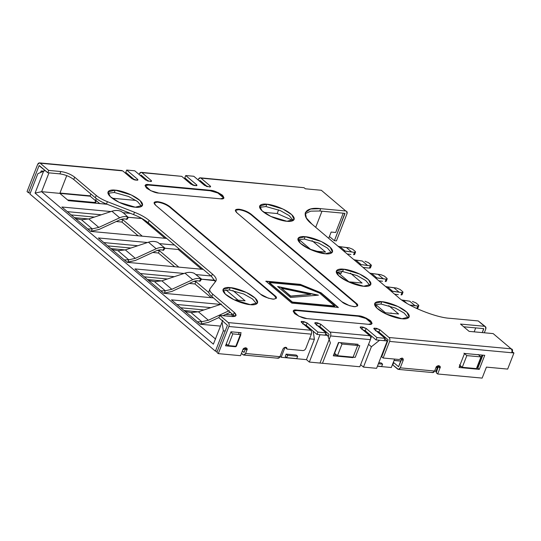 <?xml version="1.0" encoding="UTF-8"?>
<svg xmlns="http://www.w3.org/2000/svg" width="541" height="541" viewBox="0 0 541 541"><rect width="100%" height="100%" fill="white"/><g stroke="black" fill="none" stroke-linecap="round" stroke-linejoin="round"><path stroke-width="0.81" d="M59.821 193.367L41.63 191.683L215.616 339.112L41.63 191.683L59.821 193.367L66.753 175.602L59.821 193.367L68.45 200.677L59.821 193.367M293.127 220.559L277.175 213.539L263.839 212.302L277.175 213.539L278.601 209.867L277.175 213.539L293.127 220.559M135.974 200.434L112.203 198.229L135.974 200.434M107.159 204.268L68.45 200.677L107.159 204.268M398.609 313.996L383.251 312.57L398.609 313.996L388.729 305.624L398.609 313.996M325.56 252.099L314.179 251.038L325.56 252.099L312.035 240.644L325.56 252.099M203.247 269.391L127.169 262.331L98.408 237.966L147.477 242.517L98.408 237.966L127.169 262.331L203.247 269.391M159.703 243.653L174.493 245.026L159.703 243.653M220.417 326.101L200.211 324.228L171.456 299.856L220.525 304.414L171.456 299.856L200.211 324.228L220.417 326.101M245.093 300.837L234.179 299.822L245.093 300.837L232.894 290.49L245.093 300.837M213.492 297.902L163.693 293.283L134.932 268.911L184.001 273.462L134.932 268.911L163.693 293.283L213.492 297.902M196.227 274.598L211.017 275.971L196.227 274.598M166.729 238.446L90.645 231.386L61.884 207.014L110.952 211.565L61.884 207.014L90.645 231.386L166.729 238.446M123.179 212.701L130.503 213.384L123.179 212.701M362.085 283.044L348.242 281.76L362.085 283.044L350.385 273.131L362.085 283.044M201.563 269.235L178.266 249.489L165.019 248.265L178.266 249.489L178.638 248.535L178.266 249.489L201.563 269.235M137.799 245.736L103.865 242.584L137.799 245.736M238.087 300.181L225.955 289.908L238.087 300.181M215.068 280.678L201.536 279.21L214.865 280.238L215.068 280.678M174.324 276.688L140.389 273.536L174.324 276.688M436.634 371.714L434.741 370.734L436.634 371.714M391.319 367.508L377.422 366.216L391.319 367.508L394.605 359.082L391.319 367.508M376.604 368.313L363.464 367.096L360.59 364.654L363.464 367.096L371.397 346.754L379.586 340.242L371.397 346.754L368.522 344.313L371.397 346.754L363.464 367.096L376.604 368.313L387.275 340.958L379.586 340.242L387.275 340.958L384.834 338.889L387.275 340.958L376.604 368.313M322.47 363.288L309.33 362.071L306.456 359.637L281.131 357.283L280.069 356.384L281.131 357.283L285.006 347.349L281.131 357.283L306.456 359.637L309.33 362.071L322.47 363.288L330.402 342.947L327.677 335.427L330.402 342.947L322.47 363.288M217.266 351.359L215.419 351.183L29.924 194.009L37.856 173.668L45.194 170.55L37.856 173.668L29.924 194.009L215.419 351.183L223.352 330.842L225.198 331.018L223.352 330.842L222.033 321.956L223.352 330.842L215.419 351.183L217.266 351.359M99.74 203.585L95.635 200.102L99.74 203.585M385.415 312.772L375.528 304.394L385.415 312.772M311.122 249.82L298.835 239.406L311.122 249.82M348.891 281.82L338.328 272.874L348.891 281.82M165.039 238.283L141.742 218.544L128.494 217.313L141.789 218.422L165.039 238.283M101.275 214.791L67.341 211.639L101.275 214.791M381.162 362.93L378.788 362.713L381.162 362.93L382.602 364.147L378.382 363.762L382.602 364.147L381.689 366.487L382.602 364.147L381.162 362.93M296.245 355.052L286.135 354.112L285.222 356.451L286.135 354.112L296.245 355.052L297.685 356.269L287.575 355.336L286.135 354.112L287.575 355.336L286.662 357.669L287.575 355.336L297.685 356.269L296.772 358.609L297.685 356.269L296.245 355.052M210.848 307.633L176.914 304.482L210.848 307.633M391.596 313.34L391.177 312.989L391.596 313.34M340.992 273.57L341.898 271.23L340.992 273.57L336.299 272.339L340.992 273.57M228.241 345.584L236.329 346.335L240.887 334.642L232.799 333.892L228.241 345.584L232.799 333.892L240.887 334.642L236.329 346.335L228.241 345.584L226.273 343.914L228.241 345.584M239.054 333.087L238.317 332.465L239.054 333.087M230.831 332.221L232.799 333.892L230.831 332.221M359.772 345.672L342.027 344.029L337.469 355.714L355.214 357.364L359.772 345.672L355.214 357.364L337.469 355.714L342.027 344.029L359.772 345.672M476.418 368.61L480.976 356.918L466.829 355.606L462.271 367.298L476.418 368.61L462.271 367.298L466.829 355.606L480.976 356.918L478.102 354.483L480.976 356.918L476.418 368.61M340.424 342.669L342.027 344.029L340.424 342.669M186.719 179.484L186.057 180.011L186.719 179.484M145.164 179.612L146.604 179.74L145.164 179.612M190.554 183.825L191.994 183.954L190.554 183.825M222.784 320.265L213.377 344.164L35.07 193.076L43.733 170.868L35.07 193.076L41.63 191.683L48.967 172.856L41.63 191.683L35.07 193.076L213.377 344.164L222.784 320.265M338.794 342.514L334.595 353.28L337.469 355.714L334.595 353.28L338.794 342.514M343.217 213.181L335.69 232.474L331.146 232.048L328.698 238.324L331.146 232.048L335.69 232.474L343.217 213.181M132.958 178.476L131.517 178.341L132.958 178.476M133.6 179.626L134.391 179.693L133.6 179.626M147.253 180.89L148.045 180.965L147.253 180.89M192.643 185.103L193.435 185.171L192.643 185.103M206.29 186.368L207.081 186.442L206.29 186.368M205.641 185.225L204.207 185.09L205.641 185.225M463.948 353.172L466.829 355.606L463.948 353.172M459.39 364.864L462.271 367.298L459.39 364.864M371.626 336.171L370.632 338.788L371.626 336.171M368.861 333.824L367.42 333.689L368.861 333.824M323.471 329.611L322.03 329.476L323.471 329.611M325.668 333.723L327.677 335.427L319.995 334.717L309.33 362.071L319.995 334.717L327.677 335.427L325.668 333.723M260.958 206.77L260.207 208.684L260.958 206.77M315.707 227.315L321.983 211.206L315.707 227.315M127.771 175.169L128.089 174.351L127.771 175.169M477 368.063L482.058 355.085L477 368.063M438.122 365.675L435.803 371.633L438.122 365.675M306.95 326.994L308.384 327.129L306.95 326.994M320.597 328.259L322.03 328.394L320.597 328.259M365.987 332.472L367.42 332.607L365.987 332.472M379.633 333.736L381.074 333.871L379.633 333.736M308.384 328.211L309.824 328.346L308.384 328.211M381.074 334.96L382.507 335.089L381.074 334.96M385.354 345.875L385.936 345.929L385.354 345.875M314.382 339.295L313.185 331.193L314.382 339.295L306.456 359.637L314.382 339.295L309.533 338.842L314.382 339.295M96.257 198.52L95.635 200.102L96.257 198.52M304.15 324.208L307.498 327.048L304.15 324.208M385.821 280.468C386.565 281.192 386.369 281.536 385.239 281.503L386.152 279.163L375.035 277.594L376.921 277.966L371.599 273.455L380.83 274.652L378.118 274.402L383.441 278.913L378.118 274.402L371.599 273.455L376.921 277.966L386.152 279.163C387.282 279.197 387.471 278.852 386.734 278.128L384.293 276.059L380.83 274.652L384.293 276.059L386.734 278.128L387.173 278.906L386.152 279.163L385.239 281.503L386.267 281.239L387.173 278.906M371.599 273.455L369.713 273.083L371.599 273.455M382.528 281.246L378.822 280.799L382.528 281.246M480.942 357.953L481.591 358.507L480.942 357.953M230.473 312.292L229.262 312.772L230.473 312.292M364.519 331.227L365.371 330.869L364.519 331.227M198.378 311.785L208.373 320.252L229.235 310.642L208.373 320.252L201.807 321.712L200.894 324.052L208.4 322.382L218.983 317.506L208.4 322.382L200.894 324.052L201.807 321.712L208.373 320.252L198.378 311.785L221.499 304.089L198.378 311.785L191.02 312.576L198.378 311.785M367.089 332.323L366.595 332.526L367.089 332.323M480.144 361.915L479.421 361.848L480.144 361.915L481.057 359.582L480.144 361.915M480.334 359.515L481.057 359.582L480.334 359.515M222.933 315.687L229.262 312.772L222.933 315.687M191.02 312.576L201.807 321.712L197.37 321.814L201.807 321.712L191.02 312.576L185.218 311.521L191.02 312.576M285.222 356.451L286.662 357.669L296.772 358.609L286.662 357.669L285.222 356.451M377.469 366.095L381.689 366.487L377.469 366.095M394.105 360.374L401.003 361.009L394.105 360.374M401.821 358.663L400.306 358.521L401.821 358.663M200.028 324.073L200.894 324.052L200.028 324.073M184.008 310.493L198.276 311.819L184.008 310.493M225.793 314.375L231.507 314.903L232.015 313.597L231.507 314.903L233.482 316.573L231.507 314.903L225.793 314.375M203.971 309.925L180.795 307.775L203.971 309.925M174.669 266.74L158.466 253.005L152.751 252.478L158.466 253.005L159.372 250.666L178.794 267.119L159.372 250.666L157.215 250.469L159.372 250.666L158.466 253.005L174.669 266.74M125.228 249.922L110.959 248.596L125.228 249.922M164.971 248.103L157.999 242.503L164.971 248.103L164.417 248.035L162.814 250.185C160.866 249.543 158.669 249.773 156.214 250.875L135.351 260.485L127.852 262.155L128.758 259.815L135.331 258.355L156.193 248.752L135.331 258.355L125.336 249.888L117.979 250.679L128.758 259.815L117.979 250.679L125.336 249.888L148.45 242.192L156.193 248.752L148.45 242.192C151.872 241.09 154.963 241.151 157.722 242.361L157.722 242.361C154.963 241.151 151.872 241.09 148.45 242.192L125.336 249.888L135.331 258.355L128.758 259.815L124.322 259.917L128.758 259.815L127.852 262.155L126.979 262.175L135.351 260.485L156.214 250.875C158.669 249.773 160.866 249.543 162.814 250.185L163.294 250.131M107.747 245.878L130.922 248.028L107.747 245.878M117.979 250.679L112.17 249.624L117.979 250.679M401.638 293.871C402.382 294.595 402.186 294.94 401.057 294.906L401.97 292.566L390.852 290.997L392.739 291.369L387.417 286.858L396.648 288.055L393.936 287.805L399.258 292.316L393.936 287.805L387.417 286.858L392.739 291.369L401.97 292.566C403.099 292.6 403.288 292.255 402.551 291.531L400.11 289.462L396.648 288.055L400.11 289.462L402.551 291.531L402.991 292.309L401.97 292.566L401.057 294.906L402.085 294.642L402.991 292.309M163.382 250.361L162.814 250.185L164.417 248.035L165.039 248.224L163.463 250.348M156.193 248.752C159.277 247.365 162.016 247.129 164.417 248.035C162.016 247.129 159.277 247.365 156.193 248.752M387.417 286.858L385.53 286.487L387.417 286.858M398.345 294.649L394.639 294.203L398.345 294.649M138.144 235.788L121.941 222.06L116.227 221.526L121.941 222.06L122.848 219.72L142.269 236.174L122.848 219.72L120.69 219.518L122.848 219.72L121.941 222.06L138.144 235.788M88.71 218.977L74.435 217.651L88.71 218.977M91.328 231.203L90.455 231.223L91.328 231.203L92.241 228.87L81.454 219.727L75.645 218.672L81.454 219.727L92.241 228.87L98.807 227.409L88.812 218.943L81.454 219.727L88.812 218.943L98.807 227.409L119.669 217.8L111.926 211.24L88.812 218.943L111.926 211.24L119.669 217.8C122.753 216.414 125.498 216.177 127.892 217.083L124.139 213.479L127.892 217.083C125.498 216.177 122.753 216.414 119.669 217.8L98.807 227.409L92.241 228.87L87.798 228.971L92.241 228.87L91.328 231.203L98.834 229.54L91.328 231.203M71.223 214.926L94.398 217.076L71.223 214.926M124.139 213.479L121.198 211.416C118.438 210.199 115.348 210.145 111.926 211.24C115.348 210.145 118.438 210.199 121.198 211.416L124.139 213.479M119.696 219.93L98.834 229.54L119.696 219.93C122.144 218.828 124.342 218.598 126.296 219.24C124.342 218.598 122.144 218.828 119.696 219.93M126.77 219.179L126.296 219.24L127.892 217.083L126.296 219.24L126.939 219.375M362.301 260.999L355.782 260.059L362.301 260.999L367.623 265.509L361.104 264.563L359.217 264.191L361.104 264.563L355.782 260.059L353.895 259.68L355.782 260.059L361.104 264.563L367.623 265.509L362.301 260.999M366.71 267.842L369.422 268.099L370.335 265.759L367.623 265.509L370.335 265.759C371.464 265.793 371.66 265.448 370.916 264.732L368.475 262.656L371.356 265.503L370.335 265.759L369.422 268.099L363.004 267.396L366.71 267.842M368.475 262.656L365.013 261.249L368.475 262.656M370.003 267.065C370.747 267.788 370.551 268.133 369.422 268.099L370.45 267.836L371.356 265.503M194.983 283.957L189.269 283.423L194.983 283.957L211.193 297.685L194.983 283.957L195.896 281.618L208.867 292.607L195.896 281.618L194.983 283.957M161.752 280.874L147.483 279.548L161.752 280.874M164.376 293.1L171.876 291.437L192.738 281.827C195.193 280.725 197.391 280.495 199.338 281.137L199.987 281.266L199.338 281.137C197.391 280.495 195.193 280.725 192.738 281.827L171.876 291.437L164.376 293.1L165.282 290.767L154.503 281.624L148.694 280.569L154.503 281.624L161.86 280.84L171.849 289.307L192.711 279.697C195.801 278.311 198.54 278.074 200.941 278.98L199.338 281.137L200.941 278.98L201.374 279.142L200.941 278.98C198.54 278.074 195.801 278.311 192.711 279.697L184.975 273.137L192.711 279.697L171.849 289.307L165.282 290.767L164.376 293.1M391.177 312.989L390.237 313.219L391.177 312.989M160.846 290.869L165.282 290.767L171.849 289.307L161.86 280.84L184.975 273.137L161.86 280.84L154.503 281.624L165.282 290.767L160.846 290.869M144.271 276.823L167.446 278.973L144.271 276.823M193.739 281.415L195.896 281.618L193.739 281.415M201.495 279.055L194.246 273.313L201.563 279.176M194.246 273.313C191.487 272.096 188.396 272.042 184.975 273.137C188.396 272.042 191.487 272.096 194.246 273.313M417.456 307.274C418.2 307.998 418.004 308.343 416.874 308.309L417.787 305.969L415.075 305.719L409.753 301.209L415.075 305.719L409.774 305.002L417.787 305.969C418.917 306.003 419.106 305.658 418.369 304.935L415.928 302.865L412.465 301.459L415.928 302.865L418.369 304.935L418.808 305.712L417.787 305.969L416.874 308.309L417.902 308.045L418.808 305.712M409.753 301.209L403.234 300.262L406.791 303.278L403.234 300.262L401.74 299.964L409.753 301.209M416.874 308.309L416.083 308.235L416.874 308.309M354.193 253.661C354.93 254.385 354.734 254.73 353.604 254.696L354.517 252.356L343.4 250.787L345.286 251.159L339.964 246.655L349.195 247.846L346.483 247.595L351.806 252.106L346.483 247.595L339.964 246.655L345.286 251.159L354.517 252.356C355.647 252.39 355.843 252.045 355.099 251.328L352.658 249.252L349.195 247.846L352.658 249.252L355.099 251.328L355.538 252.099L354.517 252.356L353.604 254.696L354.632 254.439L355.538 252.099M339.964 246.655L338.078 246.277L339.964 246.655M350.893 254.446L347.187 253.993L350.893 254.446M154.063 202.828L157.526 202.145L157.708 201.678L154.124 202.584L155.666 205.289C153.076 202.76 153.759 201.556 157.708 201.678C162.293 202.348 166.33 203.984 169.82 206.601L274.787 295.548C277.567 297.597 276.884 298.801 272.745 299.153C266.645 297.854 262.608 296.211 260.634 294.23L155.666 205.289L260.634 294.23L268.343 298.192L273.814 299.207L276.329 298.253L274.787 295.548L169.82 206.601C166.33 203.984 162.293 202.348 157.708 201.678L157.526 202.145C162.111 202.814 166.148 204.457 169.637 207.068L169.82 206.601L169.637 207.068L274.605 296.015L274.787 295.548L274.605 296.015L276.208 298.47L274.605 296.015L169.637 207.068C166.148 204.457 162.111 202.814 157.526 202.145M235.342 210.375L238.804 209.692L238.987 209.218L235.396 210.124L236.944 212.829C234.354 210.3 235.037 209.096 238.987 209.218C243.572 209.888 247.609 211.531 251.092 214.141L356.066 303.088C358.845 305.144 358.162 306.348 354.024 306.7C347.924 305.395 343.887 303.751 341.912 301.777L236.944 212.829L341.912 301.777L349.621 305.739L355.092 306.747L357.608 305.793L356.066 303.088L251.092 214.141C247.609 211.531 243.572 209.888 238.987 209.218L238.804 209.692C243.389 210.354 247.426 211.998 250.909 214.608L251.092 214.141L250.909 214.608L355.883 303.555L356.066 303.088L355.883 303.555L357.486 306.017M90.198 196.2L95.088 200.346L90.198 196.2L59.841 193.38L90.198 196.2L90.144 195.842L90.198 196.2M90.868 193.996L90.144 195.842L90.868 193.996M512.023 349.188L512.368 351.616C512.834 350.047 512.422 349.128 511.15 348.837L389.026 337.503C389.919 338.477 390.108 339.782 389.608 341.418L511.725 352.746C512.232 351.109 512.036 349.811 511.15 348.837L493.176 333.608L511.15 348.837C512.036 349.811 512.232 351.109 511.725 352.746L513.95 352.955L511.989 351.691L513.95 352.955L507.661 369.09L486.433 367.116L482.146 378.105L437.669 373.98L439.948 368.137L439.63 365.932L435.904 367.758L434.626 371.031L435.904 367.758C436.262 364.918 441.747 365.425 439.948 368.137L437.669 373.98L482.146 378.105L486.433 367.116L507.661 369.09L513.95 352.955L389.608 341.418L383.136 358.014L381.696 356.796L388.113 339.843L378.916 332.046L375.454 330.639L376.367 328.299L373.824 328.421L374.264 329.192L385.05 338.328L384.137 340.668L376.049 339.917L365.263 330.781L361.807 329.374L362.72 327.035L360.178 327.149L360.617 327.92L369.821 335.724C370.713 336.691 370.903 337.997 370.402 339.633L359.826 366.757L319.995 363.058L330.571 335.941C331.072 334.304 330.882 332.999 329.99 332.025C330.882 332.999 331.072 334.304 330.571 335.941L370.402 339.633L330.571 335.941L319.995 363.058L359.826 366.757L370.402 339.633C370.903 337.997 370.713 336.691 369.821 335.724L329.99 332.025L320.786 324.228L319.873 326.568L329.077 334.365L328.245 336.996L329.077 334.365L319.873 326.568L316.417 325.161L317.33 322.821L315.809 322.679L314.788 322.936L315.227 323.714L326.013 332.85L325.1 335.19L317.012 334.439L306.226 325.297L302.771 323.89L303.677 321.557L301.141 321.672L301.58 322.443L310.784 330.24C311.67 331.214 311.866 332.519 311.359 334.155L228.87 326.5L311.359 334.155L305.8 348.418C305.124 349.817 304.143 350.534 302.865 350.568L287.095 349.107L286.602 347.613L285.716 347.281C284.438 347.315 283.457 348.032 282.781 349.432L279.954 356.681L282.781 349.432C283.457 348.032 284.438 347.315 285.716 347.281L287.095 349.107L302.865 350.568C304.143 350.534 305.124 349.817 305.8 348.418L311.359 334.155C311.866 332.519 311.67 331.214 310.784 330.24L228.288 322.592L219.808 315.396L231.94 316.526L236.038 315.491L234.273 312.4L212.708 294.128C210.057 291.822 209.178 290.01 210.077 288.678L215.818 281.144C216.995 279.406 215.852 277.033 212.39 274.023L211.477 276.363L215.359 281.746L211.477 276.363L148.207 222.75C144.555 219.727 139.686 217.002 133.6 214.588L106.489 204.011C101.836 202.165 98.117 200.082 95.317 197.769L73.752 179.49C69.769 176.508 65.157 174.635 59.909 173.871L47.784 172.741L39.06 165.668L39.473 165.702L39.06 165.668L28.49 192.785L27.05 191.568L37.627 164.45L39.473 162.895L40.21 163.22L48.69 170.408L60.822 171.531C66.07 172.295 70.682 174.168 74.665 177.157L96.23 195.429C99.023 197.742 102.749 199.825 107.402 201.671L134.513 212.255C140.599 214.669 145.461 217.387 149.12 220.41L212.39 274.023C215.852 277.033 216.995 279.406 215.818 281.144L210.077 288.678C209.178 290.01 210.057 291.822 212.708 294.128L234.273 312.4C237.229 315.295 236.451 316.668 231.94 316.526L219.808 315.396L228.288 322.592L310.784 330.24L301.58 322.443C300.843 321.719 301.033 321.381 302.162 321.415L307.139 322.963L317.925 332.1L326.013 332.85L315.227 323.714C314.49 322.991 314.686 322.646 315.809 322.679L320.786 324.228L329.99 332.025L369.821 335.724L360.617 327.92C359.88 327.204 360.076 326.859 361.199 326.892L366.176 328.441L376.962 337.577L385.05 338.328L374.264 329.192C373.527 328.468 373.723 328.123 374.852 328.157L379.823 329.706L389.026 337.503L511.15 348.837L493.176 333.608L469.115 331.376L460.486 324.066L484.547 326.297L478.217 320.935L450.112 318.324C436.073 317.75 407.535 306.152 398.217 297.232L311.941 224.13C299.917 214.96 304.732 206.459 320.698 208.664L345.773 210.99L321.327 190.276L305.354 188.795L304.062 187.7L200.948 178.131L210.151 185.928C210.889 186.652 210.692 186.997 209.563 186.963L204.586 185.414L193.806 176.278L185.719 175.527L196.498 184.664C197.242 185.387 197.046 185.732 195.916 185.691L190.939 184.15L181.735 176.352L141.904 172.653L151.108 180.451C151.852 181.174 151.656 181.519 150.526 181.485L145.549 179.937L134.763 170.8L126.675 170.05L137.461 179.186C138.198 179.91 138.009 180.254 136.88 180.214L131.903 178.672L122.699 170.868L40.21 163.22L121.968 170.55L39.473 162.895M121.184 170.733L122.699 170.868L131.903 178.672L135.365 180.079L137.901 179.957L137.461 179.186L137.056 180.227L137.461 179.186L126.675 170.05L134.763 170.8L145.549 179.937L150.526 181.485L151.554 181.221L151.108 180.451L150.702 181.492L151.108 180.451L141.904 172.653C140.89 172.011 140.031 172.417 139.321 173.884L141.174 172.329L181.735 176.352L190.939 184.15L194.402 185.556L196.944 185.435L196.498 184.664L196.092 185.705L196.498 184.664L185.719 175.527L193.806 176.278L204.586 185.414L209.563 186.963L210.591 186.706L210.151 185.928L209.739 186.97L210.151 185.928L200.948 178.131C199.927 177.489 199.068 177.901 198.358 179.362L200.211 177.806L304.062 187.7L200.211 177.806M243.91 352.38L242.341 351.055L244.045 352.394L245.418 348.999L244.147 352.272M243.734 355.045L278.101 358.237L279.954 356.681L245.58 353.489L243.734 355.045L241.428 353.395L242.997 354.72C244.018 355.369 244.877 354.957 245.58 353.489L246.858 350.216L245.418 348.999L245.587 347.68L245.418 348.999L246.858 350.216L245.58 353.489L279.954 356.681C279.251 358.142 278.385 358.555 277.371 357.912M228.87 326.5L218.294 353.625L240.535 355.687L242.814 349.844C243.18 346.997 248.657 347.505 246.858 350.216L246.547 348.012L242.814 349.844L240.535 355.687L218.294 353.625L216.86 352.407L227.43 325.283L218.895 317.736L227.43 325.283L216.86 352.407L218.294 353.625L228.87 326.5C229.377 324.864 229.181 323.559 228.288 322.592C229.181 323.559 229.377 324.864 228.87 326.5M235.639 346.754L225.529 345.814L231 331.789L241.11 332.722L235.639 346.754L241.11 332.722L231 331.789L225.529 345.814L235.639 346.754L234.997 346.206L235.639 346.754M398.406 369.395L432.773 372.587L434.626 371.031L400.252 367.839L398.406 369.395L392.78 364.932L393.692 362.592L393.354 362.287L398.582 366.737L393.692 362.592L392.78 364.932L397.669 369.077C398.69 369.719 399.549 369.307 400.252 367.839L403.079 360.597L401.638 359.373L398.582 366.737L401.807 358.054L401.638 359.373L403.079 360.597L400.252 367.839L434.626 371.031C433.923 372.499 433.057 372.911 432.043 372.262M383.136 358.014L399.312 359.515L401.97 358.068C403.133 358.331 403.498 359.17 403.079 360.597L402.768 358.392L401.97 358.068L399.312 359.515L383.136 358.014L389.608 341.418C390.108 339.782 389.919 338.477 389.026 337.503L379.823 329.706L378.916 332.046L388.113 339.843L381.696 356.796L383.136 358.014M464.523 353.456L484.743 355.329L479.272 369.361L459.052 367.488L464.523 353.456L459.052 367.488L479.272 369.361L477.831 368.144L482.897 355.16L477.831 368.144L476.648 368.029L477.831 368.144L479.272 369.361L484.743 355.329L464.523 353.456M306.848 318.595C303.785 318.527 299.748 316.884 294.737 313.672C292.471 310.717 293.148 309.513 296.779 310.067L358.446 315.788C361.51 315.856 365.54 317.493 370.558 320.712C372.823 323.667 372.147 324.87 368.516 324.316L306.848 318.595L368.516 324.316L372.1 323.41L366.528 318.209L358.446 315.788L296.779 310.067L293.195 310.967L298.767 316.174L306.848 318.595M115.192 190.141C118.925 190.182 131.767 193.651 139.409 199.981C146.665 206.277 139.869 207.927 135.324 207.196C131.585 207.156 118.749 203.686 111.101 197.357C103.845 191.061 110.648 189.411 115.192 190.141L108.017 191.947L110.33 196.66L119.162 202.354L135.324 207.196L142.493 205.391L140.187 200.67L131.355 194.983L115.192 190.141L114.279 192.474L107.97 193.272L114.279 192.474L128.643 196.498L137.434 201.468L141.634 206.398L137.434 201.468L128.643 196.498L114.279 192.474L115.192 190.141M230.229 287.616C233.962 287.656 246.804 291.126 254.446 297.455C261.702 303.751 254.899 305.401 250.355 304.671C246.622 304.63 233.78 301.161 226.138 294.831C218.882 288.536 225.685 286.886 230.229 287.616L223.054 289.421L225.367 294.135L234.199 299.829L250.355 304.671L257.53 302.865L255.217 298.145L246.385 292.458L230.229 287.616L229.316 289.949L243.68 293.973L252.471 298.943L256.671 303.873L252.471 298.943L243.68 293.973L229.316 289.949L230.229 287.616M266.828 204.207C270.568 204.255 283.403 207.724 291.044 214.053C298.307 220.349 291.504 221.993 286.96 221.269C283.227 221.228 270.385 217.759 262.743 211.423C255.487 205.134 262.284 203.484 266.828 204.207L259.653 206.02L261.966 210.733L270.798 216.427L286.96 221.269L294.135 219.463L291.822 214.743L282.99 209.056L266.828 204.207L265.915 206.547L259.606 207.345L265.915 206.547L280.285 210.571L289.07 215.541L293.269 220.471L289.07 215.541L280.285 210.571L265.915 206.547L266.828 204.207M305.171 236.701C308.911 236.742 321.753 240.211 329.395 246.547C336.651 252.836 329.848 254.486 325.303 253.763C321.57 253.715 308.728 250.246 301.087 243.917C293.831 237.621 300.627 235.977 305.171 236.701L298.003 238.507L300.309 243.227L309.148 248.914L325.303 253.763L332.478 251.95L330.166 247.237L321.334 241.543L305.171 236.701L304.265 239.041L297.956 239.839L304.265 239.041L318.629 243.065L327.42 248.035L331.613 252.965L327.42 248.035L318.629 243.065L304.265 239.041L305.171 236.701M343.521 269.195C347.254 269.235 360.096 272.705 367.738 279.034C374.994 285.33 368.198 286.98 363.653 286.25C359.914 286.209 347.079 282.74 339.43 276.41C332.174 270.115 338.977 268.464 343.521 269.195L336.346 271L338.659 275.714L347.491 281.408L363.653 286.25L370.822 284.444L368.516 279.731L359.677 274.037L343.521 269.195L342.609 271.535L356.972 275.552L365.763 280.522L369.963 285.452L365.763 280.522L356.972 275.552L342.609 271.535L343.521 269.195M381.865 301.682C385.598 301.729 398.44 305.198 406.081 311.528C413.338 317.824 406.541 319.467 401.997 318.744C398.257 318.703 385.422 315.234 377.78 308.904C370.517 302.608 377.32 300.958 381.865 301.682L374.69 303.494L377.003 308.208L385.834 313.902L401.997 318.744L409.172 316.938L406.859 312.218L398.027 306.531L381.865 301.682L380.952 304.022L395.322 308.045L404.107 313.016L408.306 317.946L404.107 313.016L395.322 308.045L380.952 304.022L381.865 301.682M220.403 198.817L158.736 193.096C155.68 193.029 151.642 191.386 146.631 188.173C144.359 185.218 145.042 184.014 148.674 184.569L210.341 190.29C213.397 190.358 217.435 191.994 222.446 195.206C224.718 198.168 224.035 199.372 220.403 198.817L223.994 197.911L218.422 192.711L210.341 190.29L148.674 184.569L145.089 185.468L150.662 190.675L158.736 193.096L220.403 198.817M265.908 281.158L300.282 284.35L321.043 292.789L338.294 307.41L291.795 303.095L265.908 281.158L291.795 303.095L338.294 307.41L321.043 292.789L300.187 284.586L321.043 292.789L338.206 307.64L320.948 293.019L300.282 284.35L265.908 281.158M234.848 316.377L211.795 296.461C209.144 294.162 208.265 292.35 209.171 291.017C208.265 292.35 209.144 294.162 211.795 296.461L234.848 316.377M134.716 179.97L125.769 172.383L134.716 179.97M140.998 174.993L148.362 181.235L140.998 174.993L140.532 175.683L141.174 175.142L140.761 175.101M193.752 185.448L184.806 177.861L193.752 185.448M200.035 180.471L207.399 186.713L200.035 180.471L199.575 181.161L200.211 180.62L199.798 180.579M344.86 213.33L319.785 211.004L310.69 211.152L305.063 213.783L310.69 211.152L319.785 211.004L344.86 213.33L334.399 240.704L344.969 213.587M483.634 328.63L463.698 326.784L483.634 328.63L482.295 332.593L483.742 328.887M485.764 329.077L484.317 332.783L485.764 329.077C486.231 327.508 485.825 326.581 484.547 326.297L485.419 326.649L485.764 329.077M475.715 327.9L474.173 331.843L475.715 327.9M485.419 326.649L478.217 320.935L484.547 326.297L460.486 324.066L469.115 331.376L493.176 333.608L494.542 334.764M346.646 211.348L346.991 213.769C347.457 212.207 347.052 211.281 345.773 210.99L321.327 190.276L345.773 210.99L320.698 208.664L310.615 209.009L305.327 212.539L306.334 217.949L311.941 224.13L398.217 297.232C407.535 306.152 436.073 317.75 450.112 318.324L478.217 320.935L479.59 322.098M346.991 213.769L336.421 240.894L334.399 240.704L329.415 236.485L334.399 240.704L336.421 240.894L346.991 213.769M320.698 208.664L319.785 211.004L320.698 208.664M59.95 193.042L90.144 195.842L59.95 193.042M39.297 165.553L47.784 172.741L48.69 170.408L40.21 163.22C39.189 162.571 38.33 162.983 37.627 164.45L27.05 191.568L28.49 192.785L30.337 192.961L28.49 192.785L39.06 165.668M41.19 170.949L43.165 171.132L41.19 170.949L40.656 172.336L41.19 170.949M180.221 176.21L141.174 172.329M315.809 322.679L315.362 323.829L315.809 322.679M302.162 321.415L301.716 322.564L302.162 321.415M361.199 326.892L360.752 328.042L361.199 326.892M374.852 328.157L374.399 329.307L374.852 328.157M285.662 347.883L285.648 347.275L285.662 347.883L287.095 349.107L285.662 347.883M225.935 344.766L227.443 344.908L225.935 344.766M238.534 334.426L239.264 332.553L238.534 334.426M338.49 342.487L358.101 344.306L352.908 357.635L333.297 355.816L338.49 342.487L333.297 355.816L352.908 357.635L358.101 344.306L338.49 342.487M355.802 345.307L356.255 344.137L355.802 345.307M333.702 354.768L336.671 355.045L333.702 354.768M436.229 372.763L438.677 365.601L436.229 372.763L437.669 373.98L436.229 372.763M459.458 366.44L461.473 366.622L459.458 366.44M219.808 315.396L218.895 317.736L219.808 315.396M234.273 312.4L233.36 314.74L234.273 312.4M212.708 294.128L211.795 296.461L212.708 294.128M208.927 291.443L210.077 288.678M215.818 281.144L216.136 280.59M148.207 222.75L211.477 276.363L212.39 274.023L149.12 220.41L148.207 222.75L149.12 220.41C145.461 217.387 140.599 214.669 134.513 212.255L133.6 214.588C139.686 217.002 144.555 219.727 148.207 222.75M106.489 204.011L133.6 214.588L134.513 212.255L107.402 201.671L106.489 204.011L107.402 201.671C102.749 199.825 99.023 197.742 96.23 195.429L95.317 197.769C98.117 200.082 101.836 202.165 106.489 204.011M73.752 179.49L95.317 197.769L96.23 195.429L74.665 177.157L73.752 179.49L74.665 177.157C70.682 174.168 66.07 172.295 60.822 171.531L59.909 173.871C65.157 174.635 69.769 176.508 73.752 179.49M47.784 172.741L59.909 173.871L60.822 171.531L48.69 170.408L47.784 172.741M223.007 290.747L229.316 289.949M336.299 272.326L342.609 271.535M374.642 304.82L380.952 304.022M439.948 368.137L438.508 366.913L439.948 368.137M352.265 357.087L352.908 357.635L352.265 357.087M376.962 337.577L366.176 328.441L365.263 330.781L376.049 339.917L376.962 337.577L376.049 339.917L384.137 340.668L385.05 338.328L376.962 337.577M355.883 303.555L250.909 214.608C247.426 211.998 243.389 210.354 238.804 209.692M326.013 332.85L317.925 332.1L317.012 334.439L325.1 335.19L326.013 332.85M317.925 332.1L307.139 322.963L306.226 325.297L317.012 334.439L317.925 332.1M293.134 311.217L296.596 310.534L296.779 310.067L296.596 310.534L358.264 316.255L358.446 315.788L358.264 316.255L365.98 318.507L371.978 323.633L365.98 318.507L358.264 316.255L296.596 310.534L293.134 311.217M375.454 330.639L378.916 332.046L379.823 329.706L376.367 328.299L375.454 330.639M361.807 329.374L365.263 330.781L366.176 328.441L362.72 327.035L361.807 329.374M320.786 324.228L317.33 322.821L316.417 325.161L319.873 326.568L320.786 324.228M302.771 323.89L306.226 325.297L307.139 322.963L303.677 321.557L302.771 323.89M302.541 187.558L304.062 187.7L305.354 188.795L321.327 190.276L322.693 191.44M185.719 175.527L184.806 177.861L185.719 175.527M126.675 170.05L125.769 172.383L126.675 170.05M145.029 185.719L148.491 185.036L148.674 184.569L148.491 185.036L210.158 190.757L210.341 190.29L210.158 190.757L217.874 193.009L223.866 198.134L217.874 193.009L210.158 190.757L148.491 185.036L145.029 185.719M265.82 281.394L300.187 284.586L265.82 281.394M319.616 293.1L334.744 306.233L292.289 302.297L334.744 306.233L292.289 302.297L269.276 282.801L292.289 302.297L269.371 282.564L300.884 285.492L319.616 293.1L300.884 285.492L269.371 282.564L292.377 302.061L334.838 306.003L319.616 293.1M277.607 286.493L318.446 295.163L290.544 297.455L277.607 286.493L290.544 297.455L318.446 295.163L277.607 286.493M290.7 296.062L281.496 288.265L290.605 296.299L310.548 294.432L290.605 296.299L281.496 288.265L310.548 294.432L290.7 296.062L310.548 294.432L281.496 288.265L290.7 296.062M278 286.831L317.587 295.237L278 286.831M393.138 362.849L393.591 362.849M400.969 361.097L394.051 360.509L400.969 361.097M94.175 202.679L94.621 203.105M67.605 199.96L93.918 202.408C96.176 202.476 96.562 201.786 95.088 200.346L95.967 201.888L93.918 202.408L67.605 199.96M93.681 203.017L93.918 202.408L93.681 203.017M128.521 217.272L126.939 219.403M201.57 279.17L199.987 281.3M95.466 203.186L95.967 201.888"/></g></svg>
